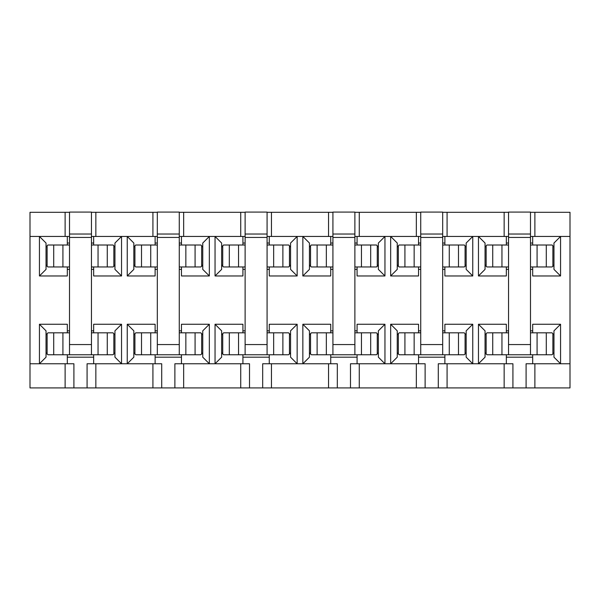 <?xml version="1.0" encoding="UTF-8"?>
<svg xmlns="http://www.w3.org/2000/svg" width="600" height="600" viewBox="0 0 600 600"><rect width="100%" height="100%" fill="white"/><g stroke="black" fill="none" stroke-linecap="round" stroke-linejoin="round"><path stroke-width="0.9" d="M530.49 330.84L532.68 330.84L532.68 332.82M553.972 334.132L552.877 334.132M560.558 324.255L553.972 330.84L553.972 357.18L560.558 363.765L560.558 324.255L532.68 324.255L532.68 330.84M532.68 354.765L532.68 363.765M552.877 353.888L553.972 353.888M506.34 363.765L506.34 354.765M485.048 353.888L486.15 353.888M478.463 324.255L478.463 363.765L485.048 357.18L485.048 330.84L478.463 324.255L506.34 324.255L506.34 330.84L508.537 330.84M530.49 212.303L570 212.303L570 363.765L534.877 363.765L534.877 387.915L570 387.915L570 363.765M560.558 275.962L553.972 269.377L553.972 243.038L560.558 236.452L560.558 275.962L532.68 275.962L532.68 269.377L530.49 269.377M508.537 269.377L506.34 269.377L506.34 275.962L478.463 275.962L478.463 236.452L485.048 243.038L485.048 269.377L478.463 275.962M472.755 275.962L466.17 269.377L466.17 243.038L472.755 236.452L472.755 275.962L444.877 275.962L444.877 269.377L442.68 269.377M420.735 269.377L418.537 269.377L418.537 275.962L390.66 275.962L390.66 236.452L397.245 243.038L397.245 269.377L390.66 275.962M384.952 275.962L378.368 269.377L378.368 243.038L384.952 236.452L384.952 275.962L357.075 275.962L357.075 269.377L354.877 269.377M332.925 269.377L330.735 269.377L330.735 275.962L302.85 275.962L302.85 236.452L309.442 243.038L309.442 269.377L302.85 275.962M297.15 275.962L290.558 269.377L290.558 243.038L297.15 236.452L297.15 275.962L269.265 275.962L269.265 269.377L267.075 269.377M245.123 269.377L242.925 269.377L242.925 275.962L215.048 275.962L215.048 236.452L221.632 243.038L221.632 269.377L215.048 275.962M209.34 275.962L202.755 269.377L202.755 243.038L209.34 236.452L209.34 275.962L181.462 275.962L181.462 269.377L179.265 269.377M157.32 269.377L155.123 269.377L155.123 275.962L127.245 275.962L127.245 236.452L133.83 243.038L133.83 269.377L127.245 275.962M121.538 275.962L114.953 269.377L114.953 243.038L121.538 236.452L121.538 275.962L93.66 275.962L93.66 269.377L91.463 269.377M69.51 269.377L67.32 269.377L67.32 275.962L39.443 275.962L39.443 236.452L46.027 243.038L46.027 269.377L39.443 275.962M30 236.452L30 212.303L65.123 212.303L65.123 236.452L30 236.452L30 387.915L534.877 387.915M39.443 324.255L46.027 330.84L46.027 357.18L39.443 363.765L39.443 324.255L67.32 324.255L67.32 330.84L69.51 330.84M91.463 330.84L93.66 330.84L93.66 324.255L121.538 324.255L121.538 363.765L114.953 357.18L114.953 330.84L121.538 324.255M127.245 324.255L133.83 330.84L133.83 357.18L127.245 363.765L127.245 324.255L155.123 324.255L155.123 330.84L157.32 330.84M179.265 330.84L181.462 330.84L181.462 324.255L209.34 324.255L209.34 363.765L202.755 357.18L202.755 330.84L209.34 324.255M215.048 324.255L221.632 330.84L221.632 357.18L215.048 363.765L215.048 324.255L242.925 324.255L242.925 330.84L245.123 330.84M267.075 330.84L269.265 330.84L269.265 324.255L297.15 324.255L297.15 363.765L290.558 357.18L290.558 330.84L297.15 324.255M302.85 324.255L309.442 330.84L309.442 357.18L302.85 363.765L302.85 324.255L330.735 324.255L330.735 330.84L332.925 330.84M354.877 330.84L357.075 330.84L357.075 324.255L384.952 324.255L384.952 363.765L378.368 357.18L378.368 330.84L384.952 324.255M390.66 324.255L397.245 330.84L397.245 357.18L390.66 363.765L390.66 324.255L418.537 324.255L418.537 330.84L420.735 330.84M442.68 330.84L444.877 330.84L444.877 324.255L472.755 324.255L472.755 363.765L466.17 357.18L466.17 330.84L472.755 324.255M552.877 266.085L553.972 266.085M532.68 266.962L532.68 269.377M532.68 236.452L532.68 245.01M553.972 246.33L552.877 246.33M506.34 245.01L506.34 236.452M486.15 246.33L485.048 246.33M506.34 357.18L532.68 357.18M442.68 212.303L504.15 212.303L504.15 236.452L442.68 236.452M447.075 212.303L447.075 236.452M508.537 236.452L504.15 236.452M512.925 387.915L512.925 363.765L447.075 363.765L447.075 387.915M438.293 387.915L438.293 363.765L447.075 363.765M504.15 363.765L504.15 387.915M444.877 330.84L444.877 332.82M466.17 334.132L465.075 334.132M444.877 354.765L444.877 363.765M465.075 353.888L466.17 353.888M418.537 363.765L418.537 354.765M397.245 353.888L398.34 353.888M532.68 243.038L530.49 243.038M508.537 243.038L506.34 243.038M465.075 266.085L466.17 266.085M444.877 266.962L444.877 269.377M444.877 236.452L444.877 245.01M466.17 246.33L465.075 246.33M418.537 245.01L418.537 236.452M398.34 246.33L397.245 246.33M418.537 357.18L444.877 357.18M354.877 212.303L416.34 212.303L416.34 236.452L354.877 236.452M359.265 212.303L359.265 236.452M420.735 236.452L416.34 236.452M425.123 387.915L425.123 363.765L359.265 363.765L359.265 387.915M350.49 387.915L350.49 363.765L359.265 363.765M416.34 363.765L416.34 387.915M357.075 330.84L357.075 332.82M378.368 334.132L377.265 334.132M357.075 354.765L357.075 363.765M377.265 353.888L378.368 353.888M330.735 363.765L330.735 354.765M309.442 353.888L310.538 353.888M444.877 243.038L442.68 243.038M420.735 243.038L418.537 243.038M377.265 266.085L378.368 266.085M357.075 266.962L357.075 269.377M357.075 236.452L357.075 245.01M378.368 246.33L377.265 246.33M330.735 245.01L330.735 236.452M310.538 246.33L309.442 246.33M330.735 357.18L357.075 357.18M267.075 212.303L328.538 212.303L328.538 236.452L267.075 236.452M271.462 212.303L271.462 236.452M332.925 236.452L328.538 236.452M337.32 387.915L337.32 363.765L271.462 363.765L271.462 387.915M262.68 387.915L262.68 363.765L271.462 363.765M328.538 363.765L328.538 387.915M269.265 330.84L269.265 332.82M290.558 334.132L289.462 334.132M269.265 354.765L269.265 363.765M289.462 353.888L290.558 353.888M242.925 363.765L242.925 354.765M221.632 353.888L222.735 353.888M357.075 243.038L354.877 243.038M332.925 243.038L330.735 243.038M289.462 266.085L290.558 266.085M269.265 266.962L269.265 269.377M269.265 236.452L269.265 245.01M290.558 246.33L289.462 246.33M242.925 245.01L242.925 236.452M222.735 246.33L221.632 246.33M242.925 357.18L269.265 357.18M179.265 212.303L240.735 212.303L240.735 236.452L179.265 236.452M183.66 212.303L183.66 236.452M245.123 236.452L240.735 236.452M249.51 387.915L249.51 363.765L183.66 363.765L183.66 387.915M174.877 387.915L174.877 363.765L183.66 363.765M240.735 363.765L240.735 387.915M181.462 330.84L181.462 332.82M202.755 334.132L201.66 334.132M181.462 354.765L181.462 363.765M201.66 353.888L202.755 353.888M155.123 363.765L155.123 354.765M133.83 353.888L134.925 353.888M269.265 243.038L267.075 243.038M245.123 243.038L242.925 243.038M201.66 266.085L202.755 266.085M181.462 266.962L181.462 269.377M181.462 236.452L181.462 245.01M202.755 246.33L201.66 246.33M155.123 245.01L155.123 236.452M134.925 246.33L133.83 246.33M155.123 357.18L181.462 357.18M91.463 212.303L152.925 212.303L152.925 236.452L91.463 236.452M95.85 212.303L95.85 236.452M157.32 236.452L152.925 236.452M161.708 387.915L161.708 363.765L95.85 363.765L95.85 387.915M87.075 387.915L87.075 363.765L95.85 363.765M152.925 363.765L152.925 387.915M93.66 330.84L93.66 332.82M114.953 334.132L113.85 334.132M93.66 354.765L93.66 363.765M113.85 353.888L114.953 353.888M67.32 363.765L67.32 354.765M46.027 353.888L47.123 353.888M181.462 243.038L179.265 243.038M157.32 243.038L155.123 243.038M113.85 266.085L114.953 266.085M93.66 266.962L93.66 269.377M93.66 236.452L93.66 245.01M114.953 246.33L113.85 246.33M67.32 245.01L67.32 236.452M47.123 246.33L46.027 246.33M67.32 357.18L93.66 357.18M69.51 236.452L65.123 236.452M73.905 387.915L73.905 363.765L30 363.765M65.123 363.765L65.123 387.915M504.15 212.303L508.537 212.303M65.123 212.303L69.51 212.303M152.925 212.303L157.32 212.303M240.735 212.303L245.123 212.303M328.538 212.303L332.925 212.303M416.34 212.303L420.735 212.303M534.877 212.303L534.877 236.452L530.49 236.452M570 236.452L534.877 236.452M93.66 243.038L91.463 243.038M69.51 243.038L67.32 243.038M526.095 387.915L526.095 363.765L534.877 363.765M46.027 266.085L47.123 266.085M67.32 269.377L67.32 266.962M47.123 334.132L46.027 334.132M67.32 332.82L67.32 330.84M133.83 266.085L134.925 266.085M155.123 269.377L155.123 266.962M134.925 334.132L133.83 334.132M155.123 332.82L155.123 330.84M221.632 266.085L222.735 266.085M242.925 269.377L242.925 266.962M222.735 334.132L221.632 334.132M242.925 332.82L242.925 330.84M309.442 266.085L310.538 266.085M330.735 269.377L330.735 266.962M310.538 334.132L309.442 334.132M330.735 332.82L330.735 330.84M397.245 266.085L398.34 266.085M418.537 269.377L418.537 266.962M398.34 334.132L397.245 334.132M418.537 332.82L418.537 330.84M485.048 266.085L486.15 266.085M506.34 269.377L506.34 266.962M486.15 334.132L485.048 334.132M506.34 332.82L506.34 330.84M113.85 265.207L114.953 265.207M113.85 246.765L114.953 246.765M91.463 266.962L113.093 266.962L113.85 266.183L113.85 245.79L113.093 245.01L91.463 245.01M53.707 245.01L47.88 245.01L47.123 245.79L47.123 266.183L47.88 266.962L53.707 266.962L53.707 245.01L69.51 245.01M46.027 265.207L47.123 265.207L47.123 246.765L46.027 246.765M69.51 266.962L53.707 266.962M201.66 265.207L202.755 265.207M201.66 246.765L202.755 246.765M179.265 266.962L200.895 266.962L201.66 266.183L201.66 245.79L200.895 245.01L179.265 245.01M141.51 245.01L135.69 245.01L134.925 245.79L134.925 266.183L135.69 266.962L141.51 266.962L141.51 245.01L157.32 245.01M133.83 265.207L134.925 265.207L134.925 246.765L133.83 246.765M157.32 266.962L141.51 266.962M113.85 353.01L114.953 353.01M113.85 334.575L114.953 334.575M69.51 332.82L48.008 332.82L47.123 333.653L47.123 353.933L48.008 354.765L112.972 354.765L113.85 353.933L113.85 333.653L112.972 332.82L91.463 332.82M46.027 353.01L47.123 353.01L47.123 334.575L46.027 334.575M91.463 354.765L91.463 212.085L69.51 212.085L69.51 354.765M91.463 234.038L69.51 234.038M201.66 353.01L202.755 353.01M201.66 334.575L202.755 334.575M157.32 332.82L135.81 332.82L134.925 333.653L134.925 353.933L135.81 354.765L200.775 354.765L201.66 353.933L201.66 333.653L200.775 332.82L179.265 332.82M133.83 353.01L134.925 353.01L134.925 334.575L133.83 334.575M179.265 354.765L179.265 212.085L157.32 212.085L157.32 354.765M179.265 234.038L157.32 234.038M553.972 246.765L552.877 246.765L552.877 265.207L553.972 265.207M530.49 266.962L552.12 266.962L552.877 266.183L552.877 245.79L552.12 245.01L530.49 245.01M492.735 245.01L486.908 245.01L486.15 245.79L486.15 266.183L486.908 266.962L492.735 266.962L492.735 245.01L508.537 245.01M485.048 265.207L486.15 265.207L486.15 246.765L485.048 246.765M508.537 266.962L492.735 266.962M465.075 265.207L466.17 265.207M465.075 246.765L466.17 246.765M442.68 266.962L464.31 266.962L465.075 266.183L465.075 245.79L464.31 245.01L442.68 245.01M404.925 245.01L399.105 245.01L398.34 245.79L398.34 266.183L399.105 266.962L404.925 266.962L404.925 245.01L420.735 245.01M397.245 265.207L398.34 265.207L398.34 246.765L397.245 246.765M420.735 266.962L404.925 266.962M289.462 353.01L290.558 353.01M289.462 334.575L290.558 334.575M245.123 332.82L223.612 332.82L222.735 333.653L222.735 353.933L223.612 354.765L288.577 354.765L289.462 353.933L289.462 333.653L288.577 332.82L267.075 332.82M221.632 353.01L222.735 353.01L222.735 334.575L221.632 334.575M267.075 354.765L267.075 212.085L245.123 212.085L245.123 354.765M267.075 234.038L245.123 234.038M377.265 265.207L378.368 265.207M377.265 246.765L378.368 246.765M354.877 266.962L376.507 266.962L377.265 266.183L377.265 245.79L376.507 245.01L354.877 245.01M317.123 245.01L311.295 245.01L310.538 245.79L310.538 266.183L311.295 266.962L317.123 266.962L317.123 245.01L332.925 245.01M309.442 265.207L310.538 265.207L310.538 246.765L309.442 246.765M332.925 266.962L317.123 266.962M289.462 265.207L290.558 265.207M289.462 246.765L290.558 246.765M267.075 266.962L288.705 266.962L289.462 266.183L289.462 245.79L288.705 245.01L267.075 245.01M229.32 245.01L223.493 245.01L222.735 245.79L222.735 266.183L223.493 266.962L229.32 266.962L229.32 245.01L245.123 245.01M221.632 265.207L222.735 265.207L222.735 246.765L221.632 246.765M245.123 266.962L229.32 266.962M552.877 353.01L553.972 353.01M552.877 334.575L553.972 334.575M508.537 332.82L487.028 332.82L486.15 333.653L486.15 353.933L487.028 354.765L551.993 354.765L552.877 353.933L552.877 333.653L551.993 332.82L530.49 332.82M485.048 353.01L486.15 353.01L486.15 334.575L485.048 334.575M530.49 354.765L530.49 212.085L508.537 212.085L508.537 354.765M530.49 234.038L508.537 234.038M377.265 353.01L378.368 353.01M377.265 334.575L378.368 334.575M332.925 332.82L311.423 332.82L310.538 333.653L310.538 353.933L311.423 354.765L376.388 354.765L377.265 353.933L377.265 333.653L376.388 332.82L354.877 332.82M309.442 353.01L310.538 353.01L310.538 334.575L309.442 334.575M354.877 354.765L354.877 212.085L332.925 212.085L332.925 354.765M354.877 234.038L332.925 234.038M465.075 353.01L466.17 353.01M465.075 334.575L466.17 334.575M420.735 332.82L399.225 332.82L398.34 333.653L398.34 353.933L399.225 354.765L464.19 354.765L465.075 353.933L465.075 333.653L464.19 332.82L442.68 332.82M397.245 353.01L398.34 353.01L398.34 334.575L397.245 334.575M442.68 354.765L442.68 212.085L420.735 212.085L420.735 354.765M442.68 234.038L420.735 234.038M107.265 266.962L107.265 245.01M98.047 266.962L98.047 245.01M62.925 266.962L62.925 245.01M195.075 266.962L195.075 245.01M185.85 266.962L185.85 245.01M150.735 266.962L150.735 245.01M107.265 354.765L107.265 332.82M53.707 354.765L53.707 332.82M98.047 354.765L98.047 332.82M62.925 354.765L62.925 332.82M91.463 344.558L69.51 344.558M91.463 237.442L69.51 237.442M195.075 354.765L195.075 332.82M141.51 354.765L141.51 332.82M185.85 354.765L185.85 332.82M150.735 354.765L150.735 332.82M179.265 344.558L157.32 344.558M179.265 237.442L157.32 237.442M546.293 266.962L546.293 245.01M537.075 266.962L537.075 245.01M501.952 266.962L501.952 245.01M458.49 266.962L458.49 245.01M449.265 266.962L449.265 245.01M414.15 266.962L414.15 245.01M282.877 354.765L282.877 332.82M229.32 354.765L229.32 332.82M273.66 354.765L273.66 332.82M238.538 354.765L238.538 332.82M267.075 344.558L245.123 344.558M267.075 237.442L245.123 237.442M370.68 266.962L370.68 245.01M361.462 266.962L361.462 245.01M326.34 266.962L326.34 245.01M282.877 266.962L282.877 245.01M273.66 266.962L273.66 245.01M238.538 266.962L238.538 245.01M546.293 354.765L546.293 332.82M492.735 354.765L492.735 332.82M537.075 354.765L537.075 332.82M501.952 354.765L501.952 332.82M530.49 344.558L508.537 344.558M530.49 237.442L508.537 237.442M370.68 354.765L370.68 332.82M317.123 354.765L317.123 332.82M361.462 354.765L361.462 332.82M326.34 354.765L326.34 332.82M354.877 344.558L332.925 344.558M354.877 237.442L332.925 237.442M458.49 354.765L458.49 332.82M404.925 354.765L404.925 332.82M449.265 354.765L449.265 332.82M414.15 354.765L414.15 332.82M442.68 344.558L420.735 344.558M442.68 237.442L420.735 237.442"/></g></svg>
